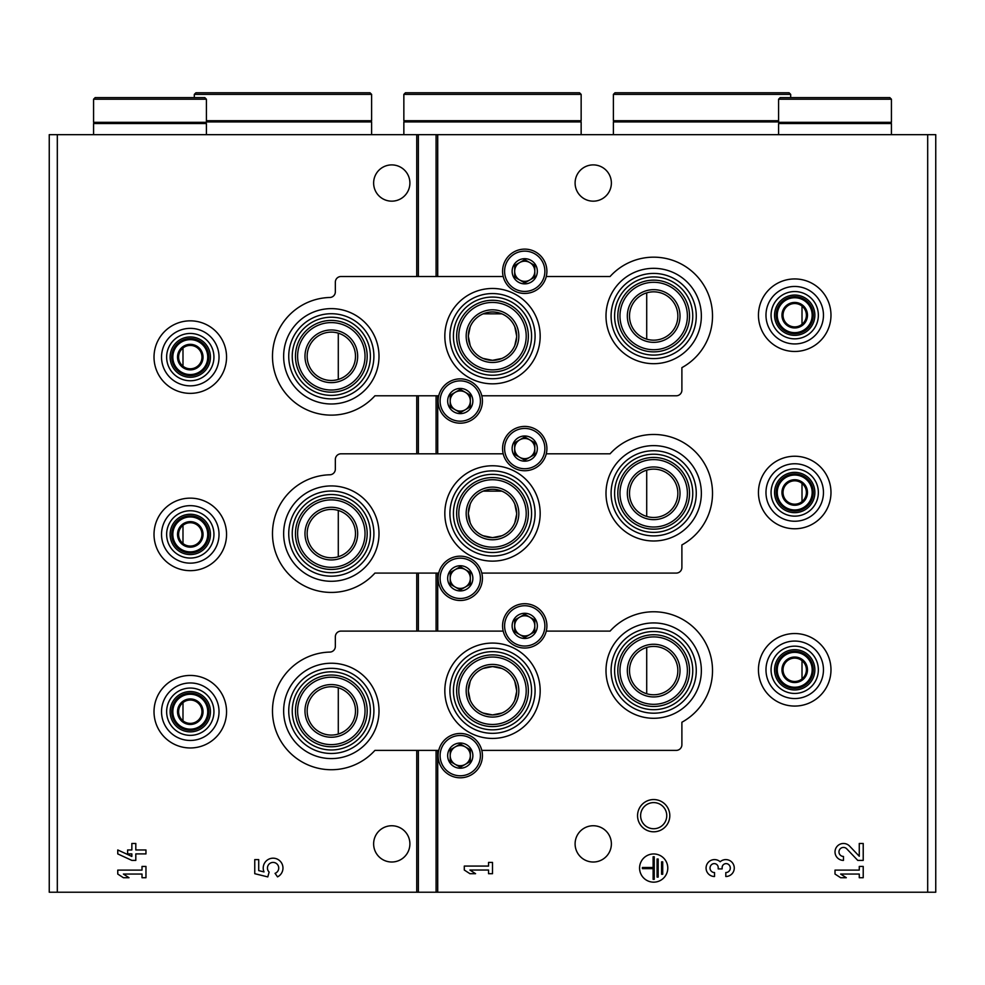 <?xml version="1.0" encoding="UTF-8"?>
<svg xmlns="http://www.w3.org/2000/svg" width="985" height="985" viewBox="0 0 985 985"><rect width="100%" height="100%" fill="white"/><g stroke="black" fill="none" stroke-linecap="round" stroke-linejoin="round"><path stroke-width="1.48" d="M182.988 525.276L182.988 543.535M182.988 347.976L182.988 366.235M182.988 702.576L182.988 720.835M802.012 483.364L802.012 501.636M802.012 306.064L802.012 324.336M802.012 660.664L802.012 678.936M492.586 537.625L501.821 535.766M514.81 522.776L516.669 514.182M516.682 513.481L514.823 504.16M501.833 491.146L483.204 491.133M470.19 504.135L468.318 513.284M468.318 513.431L470.177 522.752M483.167 535.754L492.5 537.625M483.167 358.454L492.5 360.325L501.821 358.466M514.81 345.476L516.669 336.882M516.682 336.18L514.823 326.86M501.833 313.846L483.204 313.833M470.19 326.835L468.318 335.983M468.318 336.131L470.177 345.452M483.167 713.054L492.5 714.925L501.821 713.066M514.81 700.076L516.669 691.482M516.682 690.78L514.823 681.46M501.833 668.446L492.598 666.574M492.537 666.574L483.204 668.433M470.19 681.435L468.318 690.583M468.318 690.731L470.177 700.052M338.286 510.452L338.286 556.759M338.286 333.152L338.286 379.459M338.286 687.752L338.286 734.059M646.714 470.153L646.714 516.46M646.714 292.853L646.714 339.16M646.714 647.453L646.714 693.76M57.315 892.225L49.25 892.225L49.25 134.674L57.315 134.674L57.315 892.225L935.75 892.225L935.75 134.674L436.084 134.674L436.096 276.514L436.084 134.674L57.315 134.674M611.377 843.874A18.136 18.136 0 0 0 584.167 828.176A18.136 18.136 0 0 0 584.167 859.585A18.136 18.136 0 0 0 611.377 843.874M611.377 183.025A18.136 18.136 0 0 0 584.167 167.327A18.136 18.136 0 0 0 584.167 198.736A18.136 18.136 0 0 0 611.377 183.025M859.265 856.248L849.599 846.103A8.459 8.459 0 0 0 835.699 848.602A8.459 8.459 0 0 0 843.468 860.397L843.468 856.445A4.519 4.519 0 0 1 839.331 850.154A4.519 4.519 0 0 1 846.743 848.824L857.763 860.397L863.217 860.397L863.217 843.468L859.265 843.468L859.265 856.248M835.009 870.112L835.009 874.052L840.648 877.721L846.3 877.721L840.648 874.052L859.265 874.052L859.265 877.721L863.217 877.721L863.217 866.443L859.265 866.443L859.265 870.112L835.009 870.112M725.81 876.515A8.459 8.459 0 0 0 733.714 865.039A8.459 8.459 0 0 0 720.17 861.752A8.459 8.459 0 0 0 706.627 865.039A8.459 8.459 0 0 0 714.531 876.515L714.531 872.562A4.519 4.519 0 0 1 712.266 864.14A3.952 3.952 0 0 1 718.2 867.563L718.2 868.905L722.14 868.905L722.14 867.563A3.952 3.952 0 0 1 728.063 864.14A4.519 4.519 0 0 1 725.81 872.562L725.81 876.515M667.781 868.056A14.098 14.098 0 0 0 646.628 855.842A14.098 14.098 0 0 0 646.628 880.27A14.098 14.098 0 0 0 667.781 868.056M464.292 866.074L464.292 870.026L469.931 873.695L475.57 873.695L469.931 870.026L488.548 870.026L488.548 873.695L492.5 873.695L492.5 862.417L488.548 862.417L488.548 866.074L464.292 866.074M653.683 799.549A16.117 16.117 0 0 1 667.645 823.731A16.117 16.117 0 0 1 639.721 823.731A16.117 16.117 0 0 1 653.683 799.549M409.895 183.025A18.136 18.136 0 0 0 382.697 167.327A18.136 18.136 0 0 0 382.697 198.736A18.136 18.136 0 0 0 409.895 183.025M409.895 843.874A18.136 18.136 0 0 0 382.697 828.176A18.136 18.136 0 0 0 382.697 859.585A18.136 18.136 0 0 0 409.895 843.874M254.758 859.597L254.758 873.695L267.785 876.909L269.139 872.082A5.639 5.639 0 0 1 269.681 863.562A5.639 5.639 0 0 1 278.029 865.335A5.639 5.639 0 0 1 275.061 873.338L277.536 876.872A9.875 9.875 0 0 0 282.005 863.796A9.875 9.875 0 0 0 269.04 859.055A9.875 9.875 0 0 0 264.005 871.91L258.71 870.605L258.71 859.597L254.758 859.597M117.757 849.957L117.757 853.909L131.855 860.397L135.807 860.397L135.807 853.909L145.965 853.909L145.965 849.957L135.807 849.957L135.807 843.468L131.855 843.468L131.855 849.957L127.619 849.957L127.619 853.909L131.855 853.909L131.855 856.445L117.757 849.957M117.757 870.112L117.757 874.052L123.396 877.721L129.035 877.721L123.396 874.052L142.012 874.052L142.012 877.721L145.965 877.721L145.965 866.443L142.012 866.443L142.012 870.112L117.757 870.112M653.683 802.603A13.064 13.064 0 0 1 664.998 822.204A13.064 13.064 0 0 1 642.368 822.204A13.064 13.064 0 0 1 653.683 802.603M662.708 861.85L661.575 861.85L661.575 874.261L662.708 874.261L662.708 861.85M658.189 859.031L657.069 859.031L657.069 877.081L658.189 877.081L658.189 859.031M642.405 867.489L642.405 868.622L653.117 868.622L653.117 879.334L654.249 879.334L654.249 856.765L653.117 856.765L653.117 867.489L642.405 867.489M653.683 718.287A47.674 47.674 0 0 0 701.357 670.6A47.674 47.674 0 0 0 653.683 622.926A47.674 47.674 0 0 0 605.997 670.6A47.674 47.674 0 0 0 653.683 718.287M331.317 758.585A47.674 47.674 0 0 0 379.003 710.899A47.674 47.674 0 0 0 331.317 663.225A47.674 47.674 0 0 0 283.643 710.899A47.674 47.674 0 0 0 331.317 758.585M492.5 738.43A47.674 47.674 0 0 0 540.174 690.756A47.674 47.674 0 0 0 492.5 643.07A47.674 47.674 0 0 0 444.826 690.756A47.674 47.674 0 0 0 492.5 738.43M438.731 750.385L374.928 750.385A58.829 58.829 0 0 1 277.844 735.426A58.829 58.829 0 0 1 329.852 652.082A5.639 5.639 0 0 0 335.343 646.443L335.343 636.753A5.639 5.639 0 0 1 340.995 631.114L503.2 631.114M481.8 750.385L676.252 750.385A5.639 5.639 0 0 0 681.891 744.746L681.891 722.239A58.829 58.829 0 0 0 699.892 634.192A58.829 58.829 0 0 0 610.072 631.114L546.269 631.114M492.5 648.167A42.577 42.577 0 0 1 529.376 712.044A42.577 42.577 0 0 1 455.624 712.044A42.577 42.577 0 0 1 492.5 648.167M492.5 651.664A39.092 39.092 0 0 1 526.347 710.296A39.092 39.092 0 0 1 458.653 710.296A39.092 39.092 0 0 1 492.5 651.664M492.5 666.574A24.182 24.182 0 0 1 513.444 702.847A24.182 24.182 0 0 1 471.556 702.847A24.182 24.182 0 0 1 492.5 666.574M492.5 654.89A35.866 35.866 0 0 1 523.552 708.683A35.866 35.866 0 0 1 461.448 708.683A35.866 35.866 0 0 1 492.5 654.89M492.5 657.044A33.699 33.699 0 0 1 521.693 707.599A33.699 33.699 0 0 1 463.307 707.599A33.699 33.699 0 0 1 492.5 657.044M492.5 664.419A26.336 26.336 0 0 1 515.303 703.918A26.336 26.336 0 0 1 469.697 703.918A26.336 26.336 0 0 1 492.5 664.419M331.317 686.73A24.182 24.182 0 0 1 352.261 722.99A24.182 24.182 0 0 1 310.386 722.99A24.182 24.182 0 0 1 331.317 686.73M331.317 684.563A26.336 26.336 0 0 1 354.132 724.074A26.336 26.336 0 0 1 308.514 724.074A26.336 26.336 0 0 1 331.317 684.563M331.317 677.2A33.699 33.699 0 0 1 360.51 727.755A33.699 33.699 0 0 1 302.124 727.755A33.699 33.699 0 0 1 331.317 677.2M331.317 675.033A35.866 35.866 0 0 1 362.381 728.838A35.866 35.866 0 0 1 300.265 728.838A35.866 35.866 0 0 1 331.317 675.033M331.317 671.819A39.092 39.092 0 0 1 365.164 730.439A39.092 39.092 0 0 1 297.47 730.439A39.092 39.092 0 0 1 331.317 671.819M331.317 668.322A42.577 42.577 0 0 1 368.193 732.187A42.577 42.577 0 0 1 294.441 732.187A42.577 42.577 0 0 1 331.317 668.322M653.683 646.431A24.182 24.182 0 0 1 674.614 682.691A24.182 24.182 0 0 1 632.739 682.691A24.182 24.182 0 0 1 653.683 646.431M653.683 644.264A26.336 26.336 0 0 1 676.486 683.775A26.336 26.336 0 0 1 630.868 683.775A26.336 26.336 0 0 1 653.683 644.264M653.683 636.901A33.699 33.699 0 0 1 682.876 687.456A33.699 33.699 0 0 1 624.49 687.456A33.699 33.699 0 0 1 653.683 636.901M653.683 634.746A35.866 35.866 0 0 1 684.735 688.54A35.866 35.866 0 0 1 622.619 688.54A35.866 35.866 0 0 1 653.683 634.746M653.683 631.52A39.092 39.092 0 0 1 687.53 690.153A39.092 39.092 0 0 1 619.836 690.153A39.092 39.092 0 0 1 653.683 631.52M653.683 628.024A42.577 42.577 0 0 1 690.559 691.901A42.577 42.577 0 0 1 616.807 691.901A42.577 42.577 0 0 1 653.683 628.024M653.683 540.987A47.674 47.674 0 0 0 701.357 493.3A47.674 47.674 0 0 0 653.683 445.626A47.674 47.674 0 0 0 605.997 493.3A47.674 47.674 0 0 0 653.683 540.987M331.317 581.285A47.674 47.674 0 0 0 379.003 533.599A47.674 47.674 0 0 0 331.317 485.925A47.674 47.674 0 0 0 283.643 533.599A47.674 47.674 0 0 0 331.317 581.285M492.5 561.13A47.674 47.674 0 0 0 540.174 513.456A47.674 47.674 0 0 0 492.5 465.77A47.674 47.674 0 0 0 444.826 513.456A47.674 47.674 0 0 0 492.5 561.13M438.731 573.085L374.928 573.085A58.829 58.829 0 0 1 277.844 558.126A58.829 58.829 0 0 1 329.852 474.782A5.639 5.639 0 0 0 335.343 469.143L335.343 459.453A5.639 5.639 0 0 1 340.995 453.814L503.2 453.814M481.8 573.085L676.252 573.085A5.639 5.639 0 0 0 681.891 567.446L681.891 544.939A58.829 58.829 0 0 0 699.892 456.892A58.829 58.829 0 0 0 610.072 453.814L546.269 453.814M492.5 470.867A42.577 42.577 0 0 1 529.376 534.744A42.577 42.577 0 0 1 455.624 534.744A42.577 42.577 0 0 1 492.5 470.867M492.5 474.364A39.092 39.092 0 0 1 526.347 532.996A39.092 39.092 0 0 1 458.653 532.996A39.092 39.092 0 0 1 492.5 474.364M492.5 489.274A24.182 24.182 0 0 1 513.444 525.547A24.182 24.182 0 0 1 471.556 525.547A24.182 24.182 0 0 1 492.5 489.274M492.5 477.59A35.866 35.866 0 0 1 523.552 531.383A35.866 35.866 0 0 1 461.448 531.383A35.866 35.866 0 0 1 492.5 477.59M492.5 479.744A33.699 33.699 0 0 1 521.693 530.299A33.699 33.699 0 0 1 463.307 530.299A33.699 33.699 0 0 1 492.5 479.744M492.5 487.119A26.336 26.336 0 0 1 515.303 526.618A26.336 26.336 0 0 1 469.697 526.618A26.336 26.336 0 0 1 492.5 487.119M331.317 509.43A24.182 24.182 0 0 1 352.261 545.69A24.182 24.182 0 0 1 310.386 545.69A24.182 24.182 0 0 1 331.317 509.43M331.317 507.263A26.336 26.336 0 0 1 354.132 546.774A26.336 26.336 0 0 1 308.514 546.774A26.336 26.336 0 0 1 331.317 507.263M331.317 499.9A33.699 33.699 0 0 1 360.51 550.455A33.699 33.699 0 0 1 302.124 550.455A33.699 33.699 0 0 1 331.317 499.9M331.317 497.733A35.866 35.866 0 0 1 362.381 551.538A35.866 35.866 0 0 1 300.265 551.538A35.866 35.866 0 0 1 331.317 497.733M331.317 494.519A39.092 39.092 0 0 1 365.164 553.139A39.092 39.092 0 0 1 297.47 553.139A39.092 39.092 0 0 1 331.317 494.519M331.317 491.022A42.577 42.577 0 0 1 368.193 554.887A42.577 42.577 0 0 1 294.441 554.887A42.577 42.577 0 0 1 331.317 491.022M653.683 469.131A24.182 24.182 0 0 1 674.614 505.391A24.182 24.182 0 0 1 632.739 505.391A24.182 24.182 0 0 1 653.683 469.131M653.683 466.964A26.336 26.336 0 0 1 676.486 506.475A26.336 26.336 0 0 1 630.868 506.475A26.336 26.336 0 0 1 653.683 466.964M653.683 459.601A33.699 33.699 0 0 1 682.876 510.156A33.699 33.699 0 0 1 624.49 510.156A33.699 33.699 0 0 1 653.683 459.601M653.683 457.446A35.866 35.866 0 0 1 684.735 511.24A35.866 35.866 0 0 1 622.619 511.24A35.866 35.866 0 0 1 653.683 457.446M653.683 454.22A39.092 39.092 0 0 1 687.53 512.853A39.092 39.092 0 0 1 619.836 512.853A39.092 39.092 0 0 1 653.683 454.22M653.683 450.724A42.577 42.577 0 0 1 690.559 514.601A42.577 42.577 0 0 1 616.807 514.601A42.577 42.577 0 0 1 653.683 450.724M653.683 363.687A47.674 47.674 0 0 0 701.357 316A47.674 47.674 0 0 0 653.683 268.326A47.674 47.674 0 0 0 605.997 316A47.674 47.674 0 0 0 653.683 363.687M331.317 403.985A47.674 47.674 0 0 0 379.003 356.299A47.674 47.674 0 0 0 331.317 308.625A47.674 47.674 0 0 0 283.643 356.299A47.674 47.674 0 0 0 331.317 403.985M492.5 383.83A47.674 47.674 0 0 0 540.174 336.156A47.674 47.674 0 0 0 492.5 288.47A47.674 47.674 0 0 0 444.826 336.156A47.674 47.674 0 0 0 492.5 383.83M438.731 395.785L374.928 395.785A58.829 58.829 0 0 1 277.844 380.826A58.829 58.829 0 0 1 329.852 297.482A5.639 5.639 0 0 0 335.343 291.843L335.343 282.153A5.639 5.639 0 0 1 340.995 276.514L503.2 276.514M481.8 395.785L676.252 395.785A5.639 5.639 0 0 0 681.891 390.146L681.891 367.639A58.829 58.829 0 0 0 699.892 279.592A58.829 58.829 0 0 0 610.072 276.514L546.269 276.514M492.5 293.567A42.577 42.577 0 0 1 529.376 357.444A42.577 42.577 0 0 1 455.624 357.444A42.577 42.577 0 0 1 492.5 293.567M492.5 297.064A39.092 39.092 0 0 1 526.347 355.696A39.092 39.092 0 0 1 458.653 355.696A39.092 39.092 0 0 1 492.5 297.064M492.5 311.974A24.182 24.182 0 0 1 513.444 348.247A24.182 24.182 0 0 1 471.556 348.247A24.182 24.182 0 0 1 492.5 311.974M492.5 300.29A35.866 35.866 0 0 1 523.552 354.083A35.866 35.866 0 0 1 461.448 354.083A35.866 35.866 0 0 1 492.5 300.29M492.5 302.444A33.699 33.699 0 0 1 521.693 352.999A33.699 33.699 0 0 1 463.307 352.999A33.699 33.699 0 0 1 492.5 302.444M492.5 309.819A26.336 26.336 0 0 1 515.303 349.318A26.336 26.336 0 0 1 469.697 349.318A26.336 26.336 0 0 1 492.5 309.819M331.317 332.13A24.182 24.182 0 0 1 352.261 368.39A24.182 24.182 0 0 1 310.386 368.39A24.182 24.182 0 0 1 331.317 332.13M331.317 329.963A26.336 26.336 0 0 1 354.132 369.473A26.336 26.336 0 0 1 308.514 369.473A26.336 26.336 0 0 1 331.317 329.963M331.317 322.6A33.699 33.699 0 0 1 360.51 373.155A33.699 33.699 0 0 1 302.124 373.155A33.699 33.699 0 0 1 331.317 322.6M331.317 320.433A35.866 35.866 0 0 1 362.381 374.238A35.866 35.866 0 0 1 300.265 374.238A35.866 35.866 0 0 1 331.317 320.433M331.317 317.219A39.092 39.092 0 0 1 365.164 375.839A39.092 39.092 0 0 1 297.47 375.839A39.092 39.092 0 0 1 331.317 317.219M331.317 313.723A42.577 42.577 0 0 1 368.193 377.587A42.577 42.577 0 0 1 294.441 377.587A42.577 42.577 0 0 1 331.317 313.723M653.683 291.831A24.182 24.182 0 0 1 674.614 328.091A24.182 24.182 0 0 1 632.739 328.091A24.182 24.182 0 0 1 653.683 291.831M653.683 289.664A26.336 26.336 0 0 1 676.486 329.175A26.336 26.336 0 0 1 630.868 329.175A26.336 26.336 0 0 1 653.683 289.664M653.683 282.301A33.699 33.699 0 0 1 682.876 332.856A33.699 33.699 0 0 1 624.49 332.856A33.699 33.699 0 0 1 653.683 282.301M653.683 280.146A35.866 35.866 0 0 1 684.735 333.94A35.866 35.866 0 0 1 622.619 333.94A35.866 35.866 0 0 1 653.683 280.146M653.683 276.92A39.092 39.092 0 0 1 687.53 335.553A39.092 39.092 0 0 1 619.836 335.553A39.092 39.092 0 0 1 653.683 276.92M653.683 273.424A42.577 42.577 0 0 1 690.559 337.301A42.577 42.577 0 0 1 616.807 337.301A42.577 42.577 0 0 1 653.683 273.424M447.67 755.63A12.596 12.596 0 0 1 463.529 743.466A12.596 12.596 0 0 1 471.175 761.922A12.596 12.596 0 0 1 447.67 755.63M470.337 761.442L470.337 749.819L460.266 743.995L450.194 749.819L450.194 761.442L460.266 767.266L470.337 761.442L470.337 755.63A10.072 10.072 0 0 1 465.302 764.348L470.337 761.442M438.103 755.63A22.162 22.162 0 0 1 471.347 736.435A22.162 22.162 0 0 1 471.347 774.826A22.162 22.162 0 0 1 438.103 755.63M465.302 764.348A10.072 10.072 0 0 1 455.23 764.348L460.266 767.266L465.302 764.348M455.23 764.348A10.072 10.072 0 0 1 450.194 755.63L450.194 761.442L455.23 764.348M450.194 755.63A10.072 10.072 0 0 1 455.23 746.901L450.194 749.819L450.194 755.63M460.266 743.995L455.23 746.901A10.072 10.072 0 0 1 465.302 746.901L460.266 743.995M465.302 746.901A10.072 10.072 0 0 1 470.337 755.63L470.337 749.819L465.302 746.901M447.67 578.33A12.596 12.596 0 0 1 463.529 566.166A12.596 12.596 0 0 1 471.175 584.622A12.596 12.596 0 0 1 447.67 578.33M470.337 584.142L470.337 572.519L460.266 566.695L450.194 572.519L450.194 584.142L460.266 589.966L470.337 584.142L470.337 578.33A10.072 10.072 0 0 1 465.302 587.048L470.337 584.142M438.103 578.33A22.162 22.162 0 0 1 471.347 559.135A22.162 22.162 0 0 1 471.347 597.526A22.162 22.162 0 0 1 438.103 578.33M465.302 587.048A10.072 10.072 0 0 1 455.23 587.048L460.266 589.966L465.302 587.048M455.23 587.048A10.072 10.072 0 0 1 450.194 578.33L450.194 584.142L455.23 587.048M450.194 578.33A10.072 10.072 0 0 1 455.23 569.601L450.194 572.519L450.194 578.33M460.266 566.695L455.23 569.601A10.072 10.072 0 0 1 465.302 569.601L460.266 566.695M465.302 569.601A10.072 10.072 0 0 1 470.337 578.33L470.337 572.519L465.302 569.601M447.67 401.03A12.596 12.596 0 0 1 463.529 388.866A12.596 12.596 0 0 1 471.175 407.322A12.596 12.596 0 0 1 447.67 401.03M470.337 406.842L470.337 395.219L460.266 389.395L450.194 395.219L450.194 406.842L460.266 412.666L470.337 406.842L470.337 401.03A10.072 10.072 0 0 1 465.302 409.748L470.337 406.842M438.103 401.03A22.162 22.162 0 0 1 471.347 381.835A22.162 22.162 0 0 1 471.347 420.226A22.162 22.162 0 0 1 438.103 401.03M465.302 409.748A10.072 10.072 0 0 1 455.23 409.748L460.266 412.666L465.302 409.748M455.23 409.748A10.072 10.072 0 0 1 450.194 401.03L450.194 406.842L455.23 409.748M450.194 401.03A10.072 10.072 0 0 1 455.23 392.301L450.194 395.219L450.194 401.03M460.266 389.395L455.23 392.301A10.072 10.072 0 0 1 465.302 392.301L460.266 389.395M465.302 392.301A10.072 10.072 0 0 1 470.337 401.03L470.337 395.219L465.302 392.301M512.138 625.881A12.596 12.596 0 0 1 527.997 613.717A12.596 12.596 0 0 1 535.643 632.173A12.596 12.596 0 0 1 512.138 625.881M534.806 631.693L534.806 620.058L524.734 614.246L514.663 620.058L514.663 631.693L524.734 637.504L534.806 631.693L534.806 625.881A10.072 10.072 0 0 1 529.77 634.599L534.806 631.693M502.572 625.881A22.162 22.162 0 0 1 535.815 606.686A22.162 22.162 0 0 1 535.815 645.076A22.162 22.162 0 0 1 502.572 625.881M529.77 634.599A10.072 10.072 0 0 1 519.698 634.599L524.734 637.504L529.77 634.599M519.698 634.599A10.072 10.072 0 0 1 514.663 625.881L514.663 631.693L519.698 634.599M514.663 625.881A10.072 10.072 0 0 1 519.698 617.152L514.663 620.058L514.663 625.881M524.734 614.246L519.698 617.152A10.072 10.072 0 0 1 529.77 617.152L524.734 614.246M529.77 617.152A10.072 10.072 0 0 1 534.806 625.881L534.806 620.058L529.77 617.152M512.138 448.581A12.596 12.596 0 0 1 527.997 436.417A12.596 12.596 0 0 1 535.643 454.873A12.596 12.596 0 0 1 512.138 448.581M534.806 454.393L534.806 442.757L524.734 436.946L514.663 442.757L514.663 454.393L524.734 460.204L534.806 454.393L534.806 448.581A10.072 10.072 0 0 1 529.77 457.299L534.806 454.393M502.572 448.581A22.162 22.162 0 0 1 535.815 429.386A22.162 22.162 0 0 1 535.815 467.776A22.162 22.162 0 0 1 502.572 448.581M529.77 457.299A10.072 10.072 0 0 1 519.698 457.299L524.734 460.204L529.77 457.299M519.698 457.299A10.072 10.072 0 0 1 514.663 448.581L514.663 454.393L519.698 457.299M514.663 448.581A10.072 10.072 0 0 1 519.698 439.852L514.663 442.757L514.663 448.581M524.734 436.946L519.698 439.852A10.072 10.072 0 0 1 529.77 439.852L524.734 436.946M529.77 439.852A10.072 10.072 0 0 1 534.806 448.581L534.806 442.757L529.77 439.852M512.138 271.281A12.596 12.596 0 0 1 527.997 259.117A12.596 12.596 0 0 1 535.643 277.573A12.596 12.596 0 0 1 512.138 271.281M534.806 277.093L534.806 265.457L524.734 259.646L514.663 265.457L514.663 277.093L524.734 282.904L534.806 277.093L534.806 271.281A10.072 10.072 0 0 1 529.77 279.999L534.806 277.093M502.572 271.281A22.162 22.162 0 0 1 535.815 252.086A22.162 22.162 0 0 1 535.815 290.476A22.162 22.162 0 0 1 502.572 271.281M529.77 279.999A10.072 10.072 0 0 1 519.698 279.999L524.734 282.904L529.77 279.999M519.698 279.999A10.072 10.072 0 0 1 514.663 271.281L514.663 277.093L519.698 279.999M514.663 271.281A10.072 10.072 0 0 1 519.698 262.552L514.663 265.457L514.663 271.281M524.734 259.646L519.698 262.552A10.072 10.072 0 0 1 529.77 262.552L524.734 259.646M529.77 262.552A10.072 10.072 0 0 1 534.806 271.281L534.806 265.457L529.77 262.552M794.71 658.115A11.685 11.685 0 0 1 804.831 675.648A11.685 11.685 0 0 1 784.602 675.648A11.685 11.685 0 0 1 794.71 658.115M794.71 657.032A12.768 12.768 0 0 1 805.767 676.178A12.768 12.768 0 0 1 783.666 676.178A12.768 12.768 0 0 1 794.71 657.032M794.71 633.54A36.26 36.26 0 0 1 826.12 687.936A36.26 36.26 0 0 1 763.313 687.936A36.26 36.26 0 0 1 794.71 633.54M794.71 641.063A28.737 28.737 0 0 1 819.606 684.169A28.737 28.737 0 0 1 769.827 684.169A28.737 28.737 0 0 1 794.71 641.063M794.71 646.16A23.64 23.64 0 0 1 815.186 681.62A23.64 23.64 0 0 1 774.235 681.62A23.64 23.64 0 0 1 794.71 646.16M794.71 649.657A20.143 20.143 0 0 1 812.169 679.872A20.143 20.143 0 0 1 777.263 679.872A20.143 20.143 0 0 1 794.71 649.657M794.71 651.27A18.53 18.53 0 0 1 810.766 679.071A18.53 18.53 0 0 1 778.667 679.071A18.53 18.53 0 0 1 794.71 651.27M794.71 652.341A17.459 17.459 0 0 1 809.83 678.53A17.459 17.459 0 0 1 779.603 678.53A17.459 17.459 0 0 1 794.71 652.341M794.71 480.815A11.685 11.685 0 0 1 804.831 498.348A11.685 11.685 0 0 1 784.602 498.348A11.685 11.685 0 0 1 794.71 480.815M794.71 479.732A12.768 12.768 0 0 1 805.767 498.878A12.768 12.768 0 0 1 783.666 498.878A12.768 12.768 0 0 1 794.71 479.732M794.71 456.24A36.26 36.26 0 0 1 826.12 510.636A36.26 36.26 0 0 1 763.313 510.636A36.26 36.26 0 0 1 794.71 456.24M794.71 463.763A28.737 28.737 0 0 1 819.606 506.869A28.737 28.737 0 0 1 769.827 506.869A28.737 28.737 0 0 1 794.71 463.763M794.71 468.86A23.64 23.64 0 0 1 815.186 504.32A23.64 23.64 0 0 1 774.235 504.32A23.64 23.64 0 0 1 794.71 468.86M794.71 472.357A20.143 20.143 0 0 1 812.169 502.572A20.143 20.143 0 0 1 777.263 502.572A20.143 20.143 0 0 1 794.71 472.357M794.71 473.97A18.53 18.53 0 0 1 810.766 501.771A18.53 18.53 0 0 1 778.667 501.771A18.53 18.53 0 0 1 794.71 473.97M794.71 475.041A17.459 17.459 0 0 1 809.83 501.23A17.459 17.459 0 0 1 779.603 501.23A17.459 17.459 0 0 1 794.71 475.041M794.71 303.515A11.685 11.685 0 0 1 804.831 321.048A11.685 11.685 0 0 1 784.602 321.048A11.685 11.685 0 0 1 794.71 303.515M794.71 302.432A12.768 12.768 0 0 1 805.767 321.578A12.768 12.768 0 0 1 783.666 321.578A12.768 12.768 0 0 1 794.71 302.432M794.71 278.94A36.26 36.26 0 0 1 826.12 333.336A36.26 36.26 0 0 1 763.313 333.336A36.26 36.26 0 0 1 794.71 278.94M794.71 286.463A28.737 28.737 0 0 1 819.606 329.569A28.737 28.737 0 0 1 769.827 329.569A28.737 28.737 0 0 1 794.71 286.463M794.71 291.56A23.64 23.64 0 0 1 815.186 327.02A23.64 23.64 0 0 1 774.235 327.02A23.64 23.64 0 0 1 794.71 291.56M794.71 295.057A20.143 20.143 0 0 1 812.169 325.272A20.143 20.143 0 0 1 777.263 325.272A20.143 20.143 0 0 1 794.71 295.057M794.71 296.67A18.53 18.53 0 0 1 810.766 324.471A18.53 18.53 0 0 1 778.667 324.471A18.53 18.53 0 0 1 794.71 296.67M794.71 297.741A17.459 17.459 0 0 1 809.83 323.93A17.459 17.459 0 0 1 779.603 323.93A17.459 17.459 0 0 1 794.71 297.741M190.29 700.027A11.685 11.685 0 0 1 200.398 717.548A11.685 11.685 0 0 1 180.169 717.548A11.685 11.685 0 0 1 190.29 700.027M190.29 698.944A12.768 12.768 0 0 1 201.334 718.09A12.768 12.768 0 0 1 179.233 718.09A12.768 12.768 0 0 1 190.29 698.944M190.29 675.439A36.26 36.26 0 0 1 221.687 729.836A36.26 36.26 0 0 1 158.88 729.836A36.26 36.26 0 0 1 190.29 675.439M190.29 682.962A28.737 28.737 0 0 1 215.173 726.08A28.737 28.737 0 0 1 165.394 726.08A28.737 28.737 0 0 1 190.29 682.962M190.29 688.059A23.64 23.64 0 0 1 210.765 723.532A23.64 23.64 0 0 1 169.814 723.532A23.64 23.64 0 0 1 190.29 688.059M190.29 691.556A20.143 20.143 0 0 1 207.736 721.783A20.143 20.143 0 0 1 172.831 721.783A20.143 20.143 0 0 1 190.29 691.556M190.29 693.169A18.53 18.53 0 0 1 206.333 720.971A18.53 18.53 0 0 1 174.234 720.971A18.53 18.53 0 0 1 190.29 693.169M190.29 694.253A17.459 17.459 0 0 1 205.397 720.441A17.459 17.459 0 0 1 175.17 720.441A17.459 17.459 0 0 1 190.29 694.253M190.29 522.727A11.685 11.685 0 0 1 200.398 540.248A11.685 11.685 0 0 1 180.169 540.248A11.685 11.685 0 0 1 190.29 522.727M190.29 521.644A12.768 12.768 0 0 1 201.334 540.79A12.768 12.768 0 0 1 179.233 540.79A12.768 12.768 0 0 1 190.29 521.644M190.29 498.139A36.26 36.26 0 0 1 221.687 552.536A36.26 36.26 0 0 1 158.88 552.536A36.26 36.26 0 0 1 190.29 498.139M190.29 505.662A28.737 28.737 0 0 1 215.173 548.78A28.737 28.737 0 0 1 165.394 548.78A28.737 28.737 0 0 1 190.29 505.662M190.29 510.759A23.64 23.64 0 0 1 210.765 546.232A23.64 23.64 0 0 1 169.814 546.232A23.64 23.64 0 0 1 190.29 510.759M190.29 514.256A20.143 20.143 0 0 1 207.736 544.483A20.143 20.143 0 0 1 172.831 544.483A20.143 20.143 0 0 1 190.29 514.256M190.29 515.869A18.53 18.53 0 0 1 206.333 543.671A18.53 18.53 0 0 1 174.234 543.671A18.53 18.53 0 0 1 190.29 515.869M190.29 516.953A17.459 17.459 0 0 1 205.397 543.141A17.459 17.459 0 0 1 175.17 543.141A17.459 17.459 0 0 1 190.29 516.953M190.29 345.427A11.685 11.685 0 0 1 200.398 362.948A11.685 11.685 0 0 1 180.169 362.948A11.685 11.685 0 0 1 190.29 345.427M190.29 344.344A12.768 12.768 0 0 1 201.334 363.49A12.768 12.768 0 0 1 179.233 363.49A12.768 12.768 0 0 1 190.29 344.344M190.29 320.839A36.26 36.26 0 0 1 221.687 375.236A36.26 36.26 0 0 1 158.88 375.236A36.26 36.26 0 0 1 190.29 320.839M190.29 328.362A28.737 28.737 0 0 1 215.173 371.48A28.737 28.737 0 0 1 165.394 371.48A28.737 28.737 0 0 1 190.29 328.362M190.29 333.459A23.64 23.64 0 0 1 210.765 368.932A23.64 23.64 0 0 1 169.814 368.932A23.64 23.64 0 0 1 190.29 333.459M190.29 336.956A20.143 20.143 0 0 1 207.736 367.183A20.143 20.143 0 0 1 172.831 367.183A20.143 20.143 0 0 1 190.29 336.956M190.29 338.569A18.53 18.53 0 0 1 206.333 366.371A18.53 18.53 0 0 1 174.234 366.371A18.53 18.53 0 0 1 190.29 338.569M190.29 339.653A17.459 17.459 0 0 1 205.397 365.841A17.459 17.459 0 0 1 175.17 365.841A17.459 17.459 0 0 1 190.29 339.653M581.15 94.375L579.537 92.775L405.463 92.775L403.85 94.375L403.85 120.712L581.15 120.712L581.15 94.375L403.85 94.375M412.715 120.712L412.715 121.918M581.15 134.674L581.15 121.918L403.85 121.918L403.85 134.674M740.72 92.775L735.536 92.775M613.384 94.375L790.684 94.375L789.071 92.775L614.997 92.775L613.384 94.375L613.384 120.712L778.593 120.712M622.249 120.712L622.249 121.918M778.593 121.918L613.384 121.918L613.384 134.674M194.316 94.375L371.616 94.375L370.003 92.775L195.929 92.775L194.316 94.375L194.316 97.601M370.003 92.775L195.929 92.775M371.616 94.375L371.616 120.712L206.407 120.712M371.616 134.674L371.616 121.918L206.407 121.918M891.425 99.214L889.812 97.601L780.206 97.601L778.593 99.214L778.593 122.325L891.425 122.325L891.425 99.214L778.593 99.214M784.245 122.325L784.245 123.531M891.425 134.674L891.425 123.531L778.593 123.531L778.593 134.674M170.922 97.601L125.809 97.601M206.407 99.214L204.794 97.601L95.188 97.601L93.575 99.214L93.575 122.325L206.407 122.325L206.407 99.214L93.575 99.214M99.214 122.325L99.214 123.531M206.407 134.674L206.407 123.531L93.575 123.531L93.575 134.674M927.685 134.674L927.685 892.225M437.709 134.674L437.709 276.514M437.709 395.785L437.709 453.814M437.709 573.085L437.709 631.114M437.709 750.385L437.709 892.225M436.096 395.785L436.096 453.814L436.084 395.785M436.096 573.085L436.096 631.114L436.084 573.085M436.096 750.385L436.096 892.225L436.084 750.385M418.354 134.674L418.354 276.514M418.354 395.785L418.354 453.814M418.354 573.085L418.354 631.114M418.354 750.385L418.354 892.225M418.342 134.674L418.342 276.514M418.342 395.785L418.342 453.814M418.342 573.085L418.342 631.114M418.342 750.385L418.342 892.225M416.741 134.674L416.741 276.514M416.741 395.785L416.741 453.814M416.741 573.085L416.741 631.114M416.741 750.385L416.741 892.225M440.11 755.63A20.143 20.143 0 0 1 470.337 738.184A20.143 20.143 0 0 1 470.337 773.077A20.143 20.143 0 0 1 440.11 755.63M440.11 578.33A20.143 20.143 0 0 1 470.337 560.884A20.143 20.143 0 0 1 470.337 595.777A20.143 20.143 0 0 1 440.11 578.33M440.11 401.03A20.143 20.143 0 0 1 470.337 383.584A20.143 20.143 0 0 1 470.337 418.477A20.143 20.143 0 0 1 440.11 401.03M504.591 625.881A20.143 20.143 0 0 1 534.806 608.434A20.143 20.143 0 0 1 534.806 643.328A20.143 20.143 0 0 1 504.591 625.881M504.591 448.581A20.143 20.143 0 0 1 534.806 431.135A20.143 20.143 0 0 1 534.806 466.028A20.143 20.143 0 0 1 504.591 448.581M504.591 271.281A20.143 20.143 0 0 1 534.806 253.834A20.143 20.143 0 0 1 534.806 288.728A20.143 20.143 0 0 1 504.591 271.281M572.285 120.712L572.285 121.918M790.684 94.375L790.684 97.601M362.751 120.712L362.751 121.918M885.786 122.325L885.786 123.531M200.755 122.325L200.755 123.531"/></g></svg>
